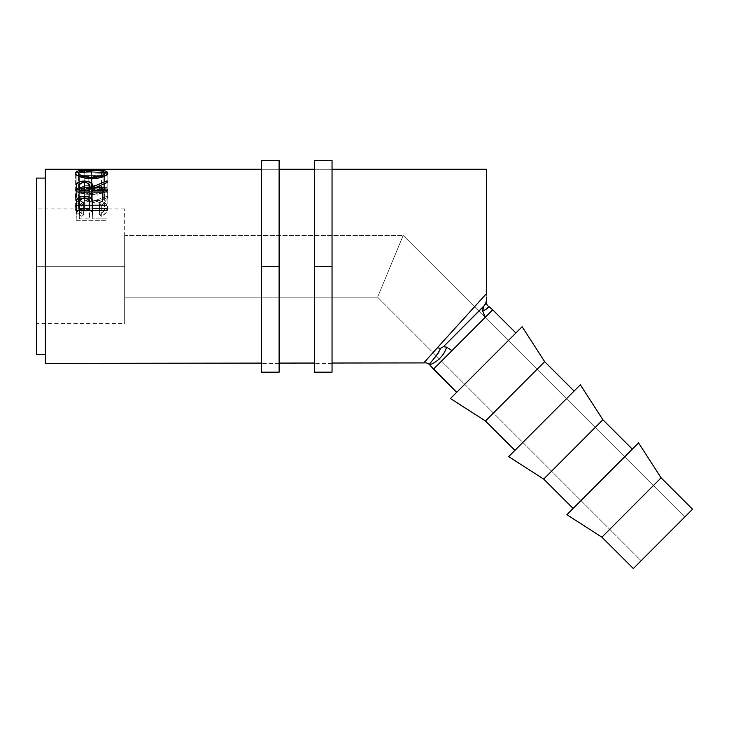 <?xml version="1.0" encoding="UTF-8"?>
<svg xmlns="http://www.w3.org/2000/svg" width="729" height="729" viewBox="0 0 729 729"><rect width="100%" height="100%" fill="white"/><g stroke="black" fill="none" stroke-linecap="round" stroke-linejoin="round"><path stroke-width="0.55" stroke-dasharray="3.65 2.73" d="M124.668 266.313L36.486 266.313L124.668 266.313L124.668 323.658L124.668 266.313L36.468 266.313L124.668 266.313L124.668 208.968L124.668 323.658L124.668 235.44L403.173 235.44L377.595 297.195L124.668 297.195L124.668 235.44L124.668 297.195L377.595 297.195L403.173 235.44L684.759 517.025L641.146 560.747L377.595 297.195L641.146 560.747L692.55 509.225L633.355 568.547L684.759 517.025L403.173 235.44L377.595 297.195L403.173 235.44L124.668 235.44L124.668 266.313M573.131 508.459L632.325 449.137L573.131 508.459M514.92 450.376L574.115 391.054L514.92 450.376M486.453 295.336L486.453 293.623L437.227 347.906L486.453 293.623L486.38 169.274L486.453 295.382M486.425 301.934L487.036 304.968M446.613 347.177L443.46 346.685L440.553 348.271L437.227 347.906L423.777 362.924L437.227 347.906L440.553 348.271L443.46 346.685L446.613 347.177L452.035 350.585L485.405 317.142L484.038 315.32L482.662 311.055C482.853 308.167 483.245 306.554 483.846 306.207L486.252 301.824L486.453 296.976L486.252 301.824L484.903 304.941L443.46 346.685L483.874 306.18L443.46 346.685L446.613 347.177C442.366 361.074 428.652 365.484 429.481 364.628C428.078 364.664 437.774 355.515 440.553 348.271C437.774 355.515 428.078 364.664 429.481 364.628C428.652 365.484 442.366 361.074 446.613 347.177L452.035 350.585L492.704 309.825L485.405 317.142L482.662 311.055L485.523 309.898M261.465 363.106L279.107 363.088L261.465 363.106M314.399 363.051L332.041 363.024L314.399 363.051M332.041 169.274L314.399 169.274L332.041 169.274L332.041 266.313L314.399 266.313L314.399 160.453L314.399 266.313L332.041 266.313L332.041 363.361L332.041 266.313L314.399 266.313L314.399 363.361L314.399 266.313L332.041 266.313L314.399 266.313L314.399 169.274L314.399 363.361L314.399 169.274L314.399 266.313L332.041 266.313L332.041 169.274L332.041 171.133L332.041 169.274L314.399 169.274M279.107 169.274L261.465 169.274L279.107 169.274L279.107 266.313L261.465 266.313L261.465 160.453L261.465 266.313L279.107 266.313L279.107 363.361L279.107 266.313L261.465 266.313L261.465 363.361L261.465 266.313L279.107 266.313L261.465 266.313L261.465 169.274L261.465 363.361L261.465 169.274L261.465 266.313L279.107 266.313L279.107 169.274L279.107 171.133L279.107 169.274L261.465 169.274M45.38 363.352L45.371 354.531M456.7 392.293L515.895 332.971L456.7 392.293M36.55 354.54L36.45 178.095L36.55 354.54L36.514 323.658L124.668 323.658M107.026 169.893L85.184 169.274L107.026 169.893L107.026 187.426L107.026 169.893M84.81 171.926L107.026 169.966L84.81 171.926L107.026 172.655L84.81 171.926L84.81 189.084L84.81 171.926M107.026 173.42L107.026 172.655L107.026 173.42L76.153 172.317L107.026 173.42L107.026 190.315L107.026 172.655M76.153 172.217L76.153 189.412L76.153 172.217L101.486 169.921L76.153 172.217L76.153 189.412L107.026 190.315L107.026 189.686L84.81 189.084L107.026 187.481L107.026 169.966L107.026 187.481L84.764 186.916L84.764 169.274L84.764 186.916L107.026 186.961L107.026 169.319L107.026 187.061L107.026 169.456L107.026 187.061L76.153 186.934L76.153 169.292L76.153 186.934L101.486 187.453L101.486 169.921L84.764 169.31L101.486 169.921L101.486 187.453L76.153 189.33L76.153 172.217M107.026 175.452L76.153 175.452L76.153 182.997L79.315 182.997L79.315 176.464L88.82 176.464L88.82 182.997L91.982 182.997L91.982 176.464L103.864 176.464L103.864 182.997L107.026 182.997L107.026 175.452L107.026 182.997L103.864 182.997L103.864 176.464L91.982 176.464L91.982 182.997L88.82 182.997L88.82 176.464L79.315 176.464L79.315 182.997L76.153 182.997L76.144 198.142L79.315 198.142L79.315 176.464L79.315 192.802L88.82 192.802L88.82 176.464L88.82 198.142L88.82 182.997L88.82 198.142L91.982 198.142L91.982 176.464L91.982 192.802L103.864 192.802L103.864 176.464L103.855 198.151L103.864 182.997L103.855 198.151L107.026 198.151L107.026 175.452L107.026 191.973L76.153 191.973L76.153 175.452L107.026 175.452M81.047 204.712L81.812 205.177L83.671 203.309L79.789 199.591L78.577 194.324L79.452 191.8L82.195 189.011L86.469 187.225L91.617 186.651L96.802 187.235L101.085 189.066L103.81 191.891L104.648 195.354L103.345 199.646L99.508 203.318L101.34 205.177L104.147 203.136L107.436 198.042L107.746 194.16L106.562 190.779L102.415 187.307L94.387 185.221L85.138 185.758L79.88 187.854L76.436 191.162L75.379 196.001L76.937 200.685L81.047 204.712M78.468 210.326L76.39 213.132L76.144 220.705L76.144 210.572L76.144 220.705L107.017 220.705L107.026 210.581L107.017 220.705L107.026 210.581L107.026 218.873L92.774 218.873L92.774 210.572L92.774 218.873L92.774 210.572L92.774 217.433L92.264 210.572L92.264 212.531L90.742 210.572L92.264 212.531L92.774 218.873L107.026 218.873L107.017 220.705L76.144 220.705L76.144 205.724L76.144 216.741L76.609 210.572L76.609 212.376L78.103 210.572M79.315 209.87L84.427 208.931L84.427 198.124L84.427 208.931L89.676 209.925L84.427 208.931L79.315 209.87M89.539 213.706L89.603 218.873L79.315 218.864L79.643 212.804L81.912 210.936L87.043 210.945L88.856 212.121L89.539 213.706M89.676 215.401C90.214 212.631 88.473 211.009 84.436 210.526C80.491 210.982 78.778 212.558 79.315 215.246L79.315 218.864L89.603 218.873L89.676 210.572M84.436 210.526L84.446 198.124L84.436 210.526M79.315 215.246L79.315 210.572L79.315 215.246M79.315 218.864L79.315 210.572L79.315 218.864M83.671 203.309L83.671 214.763C80.217 212.914 78.504 210.708 78.522 208.139L78.522 195.217C78.522 198.361 80.236 201.058 83.671 203.309L81.812 205.177C77.484 202.471 75.324 199.19 75.36 195.336C76.08 188.784 81.429 185.376 91.407 185.093L102.415 187.307C106.133 189.258 107.928 191.946 107.819 195.363C107.819 199.199 105.669 202.471 101.34 205.177L99.508 203.318C102.898 201.076 104.611 198.425 104.648 195.354C104.192 189.877 99.846 186.979 91.617 186.651C83.461 186.961 79.096 189.822 78.522 195.217L78.522 208.139C79.096 203.728 83.461 201.395 91.617 201.131L91.617 186.651L91.617 201.131C99.846 201.395 104.183 203.774 104.648 208.248L104.648 195.354L104.648 208.248C104.611 210.763 102.889 212.941 99.499 214.763L99.508 203.318L99.499 214.763L101.34 216.294L101.34 205.177L101.34 216.294C105.659 214.08 107.819 211.401 107.819 208.257L107.819 195.363L107.819 208.257C107.919 205.46 106.124 203.263 102.415 201.669L102.415 187.307L102.415 201.669L91.407 199.864L91.407 185.093L91.407 199.864C81.411 200.092 76.062 202.89 75.351 208.239L75.36 195.336L75.351 208.239C75.333 211.401 77.484 214.08 81.812 216.294L81.812 205.177L81.812 216.294L83.671 214.763L83.671 203.309M83.671 214.763L81.812 216.294L81.047 215.912L76.937 212.613L75.734 210.435L75.606 206.48L77.001 204.156L79.862 202.124L88.2 199.992L97.276 200.284L103.7 202.261L106.562 204.512L107.528 206.316L107.728 209.351L106.206 212.622L101.34 216.294L99.499 214.763L103.336 211.765L104.648 208.248L103.81 205.423L101.085 203.109L96.802 201.605L92.948 201.158L84.172 202.215L79.98 204.721L78.522 208.139L79.789 211.72L83.671 214.763M76.153 169.283L76.153 186.925L107.026 187.061L76.153 186.934L76.153 169.283M84.764 186.916L107.026 187.426L84.81 189.084L107.026 189.686L107.026 190.315L76.153 189.412L101.486 187.453L79.096 186.916M76.153 182.997L76.144 198.142L76.153 182.997M76.144 198.142L76.153 191.973L107.026 191.973L107.026 198.151L103.855 198.151L103.864 192.802L91.982 192.802L91.982 198.142L88.82 198.142L88.82 192.802L79.315 192.802L79.315 198.142L76.144 198.142M76.153 188.137L76.144 202.352L76.572 191.955L76.572 199.126C77.675 197.45 80.29 196.593 84.409 196.557L84.409 182.414L84.409 196.557C90.387 196.83 93.175 198.397 92.774 201.268L92.774 191.955L92.774 201.268L107.026 196.402L107.026 182.542L107.026 197.778L107.026 182.542L107.026 197.778L92.774 202.917L92.774 191.955L92.774 204.047L92.774 191.955L92.774 204.047L107.026 204.047L107.026 191.955L107.026 205.478L107.026 191.955L107.026 205.478L76.144 205.478L76.153 188.137M107.026 200.557L107.026 205.478L107.026 204.047L92.774 204.047L92.774 202.917L107.026 197.778L107.026 196.402L92.774 201.268L92.246 199.072L91.079 197.933L88.191 196.885L83.051 196.593L77.566 198.051L76.39 199.582L76.144 202.352L76.144 195.527M76.144 205.478L76.144 202.352L76.144 205.478L107.026 205.478M89.521 200.01L89.603 204.047L79.315 204.038L79.434 199.974L80.819 198.343L83.726 197.687L87.024 197.978L88.838 198.835L89.521 200.01M89.612 191.955L89.649 201.277C90.214 199.217 88.455 198.006 84.4 197.668L84.4 182.414L84.4 197.668C80.436 198.006 78.741 199.19 79.315 201.213L79.315 191.955L79.315 204.038L79.315 191.955L79.315 204.038L89.603 204.047L89.612 191.955M79.315 193.458L79.315 204.038M91.581 169.857L91.581 187.399C101.495 187.244 106.908 188.091 107.819 189.941L107.819 172.973L107.819 189.941C106.972 192.52 101.604 194.087 91.726 194.643L91.726 178.714L91.726 194.643C81.803 194.124 76.354 192.574 75.36 189.996L75.36 173.037L75.36 189.996C76.153 188.109 81.557 187.235 91.581 187.399L91.581 169.857M75.424 189.649L76.6 191.554L80.172 193.103L91.726 194.643L103.172 193.048L106.68 191.499L107.819 189.941L106.644 188.711L103.081 187.918L93.175 187.408L79.99 187.927L76.481 188.738L75.424 189.649M104.602 189.686L103.746 191.217L100.957 192.438L91.708 193.695L82.331 192.456L79.516 191.217L78.522 189.968L81.402 188.355L90.268 187.69L100.976 188.191L104.602 189.686M91.708 178.714L91.708 193.695C99.7 193.267 104.019 192.028 104.648 189.968L104.648 176.126L104.648 189.968C104.047 188.374 99.691 187.608 91.572 187.681L91.572 170.203L91.572 187.681C83.516 187.617 79.169 188.383 78.522 189.968L78.522 176.126L78.522 189.968C79.242 192.037 83.644 193.285 91.708 193.695L91.708 178.714M522.128 326.72L450.467 398.544L522.128 326.72M515.895 332.971L457.274 391.728L515.895 332.971M544.672 361.675L485.478 421.007L544.672 361.675M580.348 384.803L508.687 456.627L580.348 384.803M574.115 391.054L515.485 449.811L574.115 391.054M602.883 419.758L543.688 479.09L602.883 419.758M566.898 514.71L638.558 442.886L566.898 514.71M661.094 477.841L601.899 537.173L661.094 477.841M632.325 449.137L573.696 507.894L632.325 449.137M485.578 309.871L484.785 310.272M486.234 309.461L488.421 306.18L486.234 309.461M486.425 300.293L485.76 303.337L483.846 306.207L485.76 303.337L488.421 306.18L485.76 303.337L486.416 300.366M485.724 303.428L483.874 306.18L443.46 346.685M482.662 311.055L484.038 315.32M485.705 303.464L485.232 304.421M124.668 297.195L124.668 272.336L124.668 297.195M279.107 160.453L279.107 372.182L279.107 160.453M261.465 372.182L261.465 266.313L261.465 372.182M332.041 160.453L332.041 372.182L332.041 160.453M314.399 372.182L314.399 266.313L314.399 372.182M107.026 172.846L107.026 180.519M79.315 197.213L79.315 178.25M88.82 197.213L88.82 178.25M91.982 197.213L91.982 178.25M103.855 197.213L103.864 178.25M107.026 196.693L107.026 177.776M76.153 177.776L76.144 196.693M107.026 185.13L107.026 193.039M92.774 198.735L92.774 203.036M89.649 201.277L89.649 191.955M486.425 300.111L486.425 300.676L486.425 300.111M487.428 305.424L486.772 304.294M435.222 357.137L438.885 352.162L435.222 357.137M124.668 208.968L36.45 208.968M279.107 363.361L261.465 363.361M332.041 363.361L314.399 363.361"/><path stroke-width="1.09" d="M36.514 323.658L36.45 178.095L36.55 354.54L36.45 178.095L45.271 178.095L45.371 354.531L45.271 169.274L261.465 169.274L45.271 169.274L45.271 178.095L36.45 178.095L36.514 323.658L36.486 266.313L36.55 354.54L45.371 354.531L45.38 363.352L261.465 363.106L45.38 363.352L45.271 169.274L45.38 363.352M684.759 517.025L633.355 568.547L692.55 509.225L661.094 477.841L601.899 537.173L633.355 568.547L601.899 537.173L661.094 477.841L638.558 442.886L566.898 514.71L601.899 537.173L566.898 514.71L638.558 442.886L661.094 477.841L692.55 509.225L662.953 538.886L684.759 517.025M543.688 479.09L573.131 508.459L543.688 479.09L602.883 419.758L543.688 479.09L508.687 456.627L543.688 479.09M632.325 449.137L602.883 419.758L580.348 384.803L508.687 456.627L580.348 384.803L602.883 419.758L632.325 449.137M485.478 421.007L514.92 450.376L485.478 421.007L544.672 361.675L485.478 421.007L450.467 398.544L485.478 421.007M574.115 391.054L544.672 361.675L522.128 326.72L450.467 398.544L522.128 326.72L544.672 361.675L574.115 391.054M486.425 301.924L487.008 304.932M486.453 299.819L486.453 297.058M472.62 308.877L486.453 293.623L486.38 169.274L332.041 169.274L486.38 169.274L486.453 293.623L437.227 347.906L472.62 308.877M423.777 362.924L437.227 347.906L423.777 362.924L332.041 363.024L423.777 362.924C426.274 362.595 428.169 363.16 429.481 364.628C428.169 363.16 426.274 362.595 423.777 362.924M279.107 363.088L314.399 363.051L279.107 363.088M314.399 169.274L279.107 169.274L314.399 169.274M107.026 210.581L76.144 210.572L76.308 201.942L77.037 199.482L79.452 197.258L84.427 196.183L89.512 197.304L91.271 198.753L92.465 201.395L92.774 208.33L107.026 208.33L107.026 210.581L107.026 208.33L92.774 208.33L92.264 200.584C91.161 197.687 88.546 196.219 84.427 196.183C80.409 196.229 77.803 197.632 76.609 200.393L76.144 210.572L107.026 210.581L107.026 208.33L107.026 210.581M107.026 191.955L76.153 191.955L76.572 184.2L79.352 181.867L83.051 181.093L88.191 181.457L91.954 183.644L92.774 186.815L107.026 180.865L107.026 182.542L92.774 188.829L92.774 190.205L107.026 190.205L107.026 191.955L107.026 190.205L92.774 190.205L92.774 188.829L107.026 182.542L107.026 180.865L92.774 186.815C93.175 183.307 90.387 181.384 84.409 181.056C80.281 181.102 77.675 182.15 76.572 184.2L76.153 191.955L107.026 191.955L107.026 190.205L107.026 191.955M75.433 173.493L76.481 171.497L79.98 170.504L89.959 169.866L103.062 170.486L106.644 171.461L107.819 172.973L106.68 174.869L103.181 176.764L97.95 178.204L91.726 178.714L85.503 178.222L80.172 176.837L76.6 174.942L75.433 173.493M433.509 369.147L456.7 392.293L429.481 364.628L433.509 369.147L452.035 350.585L433.509 369.147M484.785 310.272L482.662 311.055C487.382 308.832 489.296 307.21 488.421 306.18L492.704 309.825L488.421 306.18C489.296 307.21 487.382 308.832 482.662 311.055L485.405 317.142L492.704 309.825L515.895 332.971L492.704 309.825L452.035 350.585L446.613 347.177C442.366 361.074 428.652 365.484 429.481 364.628C428.652 365.484 442.366 361.074 446.613 347.177L443.46 346.685L484.903 304.941L486.252 301.824L486.453 296.976M45.371 354.531L36.55 354.54M76.609 210.572L76.609 200.393L76.609 210.572M78.103 210.572L79.315 209.87M84.427 198.124L84.427 196.183L84.427 198.124C88.473 198.735 90.223 200.721 89.676 204.084L89.603 210.572L89.603 208.33L79.315 208.33L79.315 203.901C78.778 200.63 80.482 198.707 84.446 198.124L81.912 198.625L79.643 200.912L79.315 210.572L79.315 203.901L79.315 210.572L79.315 208.33L89.603 208.33L89.676 204.084L89.676 210.572L89.321 201.013L88.1 199.254L84.446 198.124M89.676 209.925L90.742 210.572M92.264 210.572L92.264 200.584L92.264 210.572M92.774 210.572L92.774 206.571L92.774 210.572M79.443 209.815L77.648 210.936M91.271 211.036L89.503 209.843M76.153 169.292L107.026 169.456L76.153 169.292M76.572 191.955L76.572 184.2L76.572 191.955M84.409 182.414L84.409 181.056L84.409 182.414M92.774 191.955L92.774 186.815L92.774 191.955M107.026 180.865L107.026 182.542L107.026 180.865M89.612 190.205L89.612 191.955L89.612 190.205L79.315 190.205L79.315 186.752C78.732 184.282 80.427 182.833 84.4 182.414C88.464 182.842 90.214 184.319 89.649 186.834L89.649 191.955L89.521 185.275L88.081 183.243L85.093 182.432L81.839 182.797L79.625 184.51L79.315 186.752L79.315 191.955L79.315 186.752L79.315 191.955L79.315 190.205L89.612 190.205M91.581 169.857L91.581 169.857C81.548 169.666 76.144 170.732 75.36 173.037C76.354 176.19 81.812 178.086 91.726 178.714C101.623 178.031 106.99 176.117 107.819 172.973C106.871 170.704 101.459 169.666 91.581 169.857M91.708 177.557L91.708 178.714L91.708 177.557C83.644 177.056 79.242 175.534 78.522 173.001C79.169 171.06 83.516 170.13 91.572 170.203C99.691 170.121 104.056 171.051 104.648 173.001C104.028 175.516 99.709 177.038 91.708 177.557L100.957 176.026L103.746 174.523L104.648 173.001L104.648 176.126L104.602 172.655L102.561 171.224L96.684 170.349L86.478 170.349L80.664 171.233L78.586 172.655L78.522 176.126L78.522 173.001L79.516 174.532L82.331 176.044L91.708 177.557M487.528 305.515L486.772 304.294L486.425 300.111L486.772 304.294M443.46 346.685L440.553 348.271C437.774 355.515 428.078 364.664 429.481 364.628C428.078 364.664 437.774 355.515 440.553 348.271L437.227 347.906L440.553 348.271L443.46 346.685L483.874 306.18L485.705 303.492L486.425 300.676M485.232 304.421L483.846 306.207C483.245 306.554 482.853 308.167 482.662 311.055L483.846 306.207L482.662 311.092M484.038 315.32L485.405 317.142L452.035 350.585L446.613 347.177M483.846 306.207L485.25 304.348L483.846 306.207M36.45 208.968L36.486 266.313L36.45 208.968M261.465 372.182L261.465 160.453L261.465 266.313L279.107 266.313L279.107 160.453L279.107 266.313L261.465 266.313L261.465 372.182L279.107 372.182L279.107 266.313L279.107 372.182M314.399 372.182L314.399 160.453L314.399 266.313L332.041 266.313L332.041 160.453L332.041 266.313L314.399 266.313L314.399 372.182L332.041 372.182L332.041 266.313L332.041 372.182M89.676 210.572L89.676 204.074M89.649 191.955L89.649 186.824M434.539 357.994L438.885 352.162L434.539 357.994M261.465 160.453L279.107 160.453M314.399 160.453L332.041 160.453"/></g></svg>

